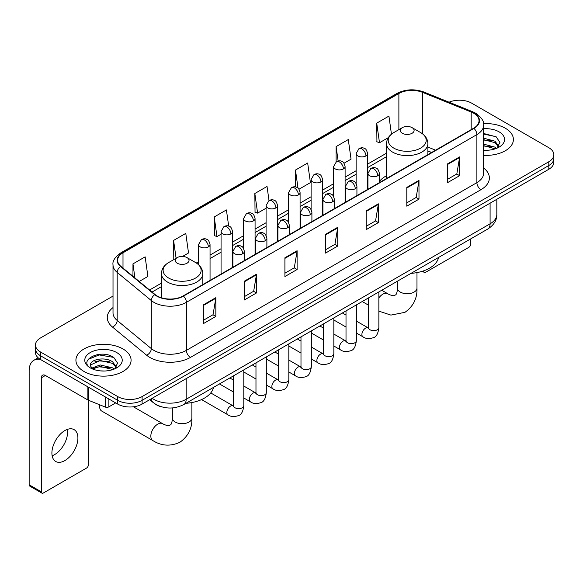 <?xml version="1.0" encoding="UTF-8"?>
<svg xmlns="http://www.w3.org/2000/svg" width="583" height="583" viewBox="0 0 583 583"><rect width="100%" height="100%" fill="white"/><g stroke="black" fill="none" stroke-linecap="round" stroke-linejoin="round"><path stroke-width="0.87" d="M386.522 175.723A30.454 17.585 0 0 0 379.431 181.415M431.537 152.535L427.893 151.063M161.506 406.839A17.235 9.955 180 0 1 154.546 403.582M113.015 296.084L40.526 337.936A17.235 9.955 0 0 0 35.476 344.976L35.476 352.482A17.235 9.955 0 0 0 40.526 359.514L117.722 404.085A17.235 9.955 0 0 0 142.099 404.085L548.8 169.281A17.235 9.955 0 0 0 553.85 162.242L553.85 158.489A17.235 9.955 0 0 1 548.8 165.521A17.235 9.955 0 0 0 553.85 158.489L553.85 154.735A17.235 9.955 0 0 0 548.8 147.696L471.603 103.125A17.235 9.955 0 0 0 449.078 102.207M35.476 344.976A17.235 9.955 0 0 0 40.526 352.008L117.722 396.578A17.235 9.955 0 0 0 142.099 396.578L142.099 400.332L548.8 165.521L142.099 400.332A17.235 9.955 0 0 1 117.722 400.332A17.235 9.955 0 0 0 142.099 400.332L142.099 404.085M40.526 352.008L40.526 355.761L117.722 400.332L40.526 355.761A17.235 9.955 0 0 1 35.476 348.729A17.235 9.955 0 0 0 40.526 355.761L40.526 359.514M505.33 128.231A27.583 15.923 0 0 0 483.504 123.618A27.583 15.923 0 0 1 505.33 128.231A27.583 15.923 0 0 1 513.404 139.49A27.583 15.923 0 0 0 505.33 128.231M123.006 348.962A27.583 15.923 0 0 0 92.945 345.508A27.583 15.923 0 0 0 75.921 360.221A27.583 15.923 0 0 0 84.003 371.48A27.583 15.923 0 0 0 114.057 374.927A27.583 15.923 0 0 0 131.08 360.221A27.583 15.923 0 0 0 123.006 348.962A27.583 15.923 0 0 0 92.945 345.508A27.583 15.923 0 0 0 75.921 360.221A27.583 15.923 0 0 0 84.003 371.48A27.583 15.923 0 0 0 114.057 374.927A27.583 15.923 0 0 0 131.08 360.221A27.583 15.923 0 0 0 123.006 348.962M473.636 113.211A18.386 10.618 180 0 1 479.022 120.717A18.386 10.618 180 0 1 473.636 128.224L183.135 295.945A18.386 10.618 180 0 1 155.071 294.532L120.936 266.38A18.386 10.618 180 0 1 117.613 260.295A18.386 10.618 180 0 1 122.998 252.789L398.881 93.506A18.386 10.618 180 0 1 422.435 92.318L471.181 112.023A18.386 10.618 180 0 1 473.636 113.211M473.964 113.029A18.845 10.88 0 0 0 471.443 111.805L422.697 92.099A18.845 10.88 0 0 0 398.561 93.316L122.67 252.599A18.845 10.88 0 0 0 120.564 266.533L154.699 294.677A18.845 10.88 0 0 0 183.463 296.135L473.964 128.413A18.845 10.88 0 0 0 473.964 113.029M203.656 304.698L203.656 323.463L215.841 316.423L215.841 297.658L203.656 304.698M203.656 320.133L213.043 314.711L215.79 298.285A4.598 2.653 -120 0 0 215.841 297.658M212.963 314.762L215.841 316.423M244.284 281.239L244.284 300.005L256.469 292.965L256.469 274.199L244.284 281.239M244.284 296.674L253.671 291.252L256.425 274.826A4.598 2.653 -120 0 0 256.469 274.199M253.59 291.303L256.469 292.965M284.912 257.781L284.912 276.546L297.104 269.514L297.104 250.741L284.912 257.781M284.912 273.216L294.298 267.801L297.053 251.368A4.598 2.653 -120 0 0 297.104 250.741M294.218 267.845L297.104 269.514M447.431 163.954L447.431 182.719L459.623 175.68L459.623 156.914L447.431 163.954M447.431 179.389L456.817 173.967L459.572 157.541A4.598 2.653 -120 0 0 459.623 156.914M456.737 174.018L459.623 175.68M406.803 187.413L406.803 206.178L418.988 199.138L418.988 180.373L406.803 187.413M406.803 202.848L416.189 197.426L418.944 181A4.598 2.653 -120 0 0 418.988 180.373M416.109 197.477L418.988 199.138M366.175 210.864L366.175 229.636L378.36 222.597L378.36 203.831L366.175 210.864M366.175 226.306L375.561 220.884L378.309 204.451A4.598 2.653 -120 0 0 378.36 203.831M375.474 220.928L378.36 222.597M325.54 234.322L325.54 253.088L337.732 246.055L337.732 227.29L325.54 234.322M325.54 249.764L334.934 244.343L337.681 227.909A4.598 2.653 -120 0 0 337.732 227.29M334.846 244.386L337.732 246.055M483.62 155.362A27.583 15.923 0 0 0 513.404 139.49A27.583 15.923 0 0 1 483.62 155.362M142.099 396.578L548.8 161.768A17.235 9.955 0 0 0 553.85 154.735M182.566 256.433L188.528 252.993L185.78 233.389L173.588 240.422L173.785 259.078M139.22 281.458L147.9 276.451L145.145 256.841L132.96 263.88L132.96 276.291M298.999 189.213L310.418 182.625L307.664 163.014L295.479 170.054L295.479 186.939M344.021 163.225L351.046 159.166L348.291 139.556L336.107 146.595L336.107 161.841M391.455 134.163L388.927 116.097L376.735 123.137L376.931 141.793M228.682 226.124L226.408 209.931L214.216 216.963L214.413 235.619M269.011 200.559L267.036 186.473L254.844 193.512L255.041 212.161M254.844 193.512L257.599 213.116L266.081 208.218M257.599 213.116L254.844 212.088M295.479 170.054L298.015 188.156M336.107 146.595L338.125 160.966M376.735 123.137L379.489 142.748L388.3 137.654M379.489 142.748L376.735 141.713M214.216 216.963L216.971 236.574L221.066 234.206M216.971 236.574L214.216 235.547M174.324 259.282L173.588 259.005M173.588 240.422L176.088 258.262M132.96 263.88L134.928 277.916M483.62 150.108L487.045 150.276M483.62 144.147L495.011 147.149L496.527 148.366M483.62 145.633L495.28 148.825M483.62 138.186L495.011 141.188L498.735 146.34M483.62 139.68L495.011 142.675L498.443 146.727M483.62 150.225A18.729 10.815 0 0 0 499.07 147.135A18.729 10.815 0 0 0 499.07 131.838A18.729 10.815 0 0 0 483.62 128.748M496.971 148.177L499.908 142.42L496.191 136.823L483.62 133.478M483.62 134.054L495.936 136.655M483.62 140.015L491.79 141.035M483.62 145.976L491.79 146.996M423.382 270.92L423.659 271.08A2.871 1.662 120 0 0 424.256 272.399A2.871 1.662 120 0 0 425.692 272.254L468.761 247.389A2.871 1.662 120 0 0 470.794 243.876L470.794 238.848M402.328 133.267A6.894 3.979 0 0 0 412.086 133.267A6.894 3.979 0 0 0 412.086 127.641L420.642 132.581A19.006 10.968 0 0 1 420.642 148.097A19.006 10.968 0 0 1 393.773 148.097A19.006 10.968 0 0 1 393.773 132.581C389.094 135.365 386.675 139.053 386.522 143.658A20.682 11.944 0 0 0 392.578 152.105A20.682 11.944 0 0 0 415.125 154.692A20.682 11.944 0 0 0 427.893 143.658C427.74 139.053 425.32 135.365 420.642 132.581L412.086 127.641A6.894 3.979 0 0 0 402.328 127.641A6.894 3.979 0 0 0 402.328 133.267M411.008 273.361A31.606 18.248 0 0 0 438.584 257.446M99.788 404.835A9.765 5.641 120 0 0 99.642 406.548A9.765 5.641 120 0 0 101.668 411.022L152.855 440.58A9.765 5.641 -60 0 1 151.361 432.746A9.765 5.641 -60 0 1 157.745 424.14A9.765 5.641 -60 0 1 162.628 423.659C163.167 424.147 166.913 425.838 169.07 425.656L170.855 424.621C172.094 422.85 172.502 418.754 172.349 418.04A9.765 5.641 180 0 0 175.213 422.034A9.765 5.641 180 0 0 189.03 422.034A9.765 5.641 180 0 0 191.887 418.04C192.303 428.155 188.294 436.23 179.863 442.286C170.411 446.563 161.411 445.995 152.855 440.58M177.247 263.224A6.894 3.979 0 0 0 186.997 263.224A6.894 3.979 0 0 0 186.997 257.591L195.56 262.539A19.006 10.968 0 0 1 195.56 278.055A19.006 10.968 0 0 1 168.684 278.055A19.006 10.968 0 0 1 168.684 262.539C164.005 265.316 161.586 269.011 161.433 273.609A20.682 11.944 0 0 0 167.496 282.055A20.682 11.944 0 0 0 190.036 284.642A20.682 11.944 0 0 0 202.804 273.609C202.651 269.011 200.239 265.316 195.56 262.539L186.997 257.591A6.894 3.979 0 0 0 177.247 257.591A6.894 3.979 0 0 0 177.247 263.224M185.919 403.312A31.606 18.248 0 0 0 213.495 387.396M67.358 429.401A18.386 10.618 -60 0 1 54.591 454.616A18.386 10.618 -60 0 1 52.135 455.768M64.902 460.57A18.386 10.618 120 0 0 76.912 444.37A18.386 10.618 120 0 0 74.099 429.635A18.386 10.618 120 0 0 64.902 430.545A18.386 10.618 120 0 0 52.893 446.746A18.386 10.618 120 0 0 55.713 461.481A18.386 10.618 120 0 0 64.902 460.57M108.883 398.983L108.883 406.839L115.689 402.911M40.329 359.405A22.985 13.271 -120 0 0 33.909 360.258A22.985 13.271 -120 0 0 29.15 370.773L29.15 484.779L41.342 491.819L41.342 377.813A5.743 3.316 60 0 1 42.53 375.182A5.743 3.316 60 0 1 45.401 375.467L87.887 399.996L87.887 386.857M41.342 491.819A2.871 1.662 120 0 0 41.932 493.131L29.748 486.098A2.871 1.662 -60 0 1 29.15 484.779M41.932 493.131A2.871 1.662 120 0 0 43.368 492.992L86.437 468.127A2.871 1.662 120 0 0 88.47 464.607L88.47 400.259M108.883 406.839A2.871 1.662 180 0 1 105.202 407.029L88.266 400.178A2.871 1.662 180 0 1 87.887 399.996M100.385 370.883L104.721 371.014M91.779 368.135L100.138 364.943L112.687 367.88L114.202 369.097M92.551 368.937L100.138 366.437L112.956 369.556M91.91 368.711L90.569 365.57A12.986 7.499 0 0 0 92.661 369.039M116.411 367.071L112.687 361.919C104.889 356.104 88.849 359.696 90.569 365.57L90.518 364.994M90.598 365.752L90.955 364.783L100.138 360.476L112.687 363.413L116.119 367.458M114.647 368.915L117.584 363.151L113.867 357.554C100.728 348.109 77.371 360.556 90.861 368.194L91.524 368.602M116.746 352.569A18.729 10.815 0 0 0 90.256 352.569A18.729 10.815 0 0 0 90.256 367.866A18.729 10.815 0 0 0 116.746 367.866A18.729 10.815 0 0 0 116.746 352.569M88.12 359.434L99.117 354.923L113.612 357.386M94.993 361.628L99.117 360.877L109.466 361.766M94.993 367.589L99.117 366.838L109.466 367.727M152.134 398.291A22.985 13.271 0 0 0 153.679 399.275A22.985 13.271 0 0 0 186.181 399.275L490.092 223.814A22.985 13.271 0 0 0 496.825 214.435C496.993 220.134 493.954 225.016 487.709 229.075L183.805 404.536A11.492 6.632 60 0 0 186.181 399.275L186.181 378.637M490.092 203.175L490.092 223.814A11.492 6.632 60 0 1 487.709 229.075M151.201 398.83A11.492 7.688 129.5 0 0 153.205 402.569L149.714 399.69M548.8 169.281L548.8 161.768M117.722 404.085L117.722 396.578M483.62 168.006A28.727 16.586 180 0 1 480.953 189.686L190.452 357.408A5.743 3.316 60 0 1 186.385 350.368L476.887 182.647A22.985 13.271 0 0 0 483.62 173.268L483.62 125.221A22.985 13.271 180 0 1 476.887 134.607A5.743 3.316 -120 0 0 473.964 128.413M190.452 357.408A28.727 16.586 180 0 1 149.816 357.408A28.727 16.586 180 0 1 146.603 355.193L112.468 327.041A28.727 16.586 180 0 1 113.015 307.576M153.883 350.368A22.985 13.271 0 0 0 186.385 350.368L186.385 302.329A22.985 13.271 180 0 1 151.31 300.551L117.176 272.407A22.985 13.271 180 0 1 113.015 264.799L113.015 312.838A22.985 13.271 0 0 0 117.176 320.453L151.31 348.598A22.985 13.271 0 0 0 153.883 350.368M483.62 125.221C484.386 121.636 481.747 117.628 475.699 113.211L472.675 111.747A5.743 2.689 112 0 0 471.443 111.805M472.675 111.747L423.928 92.034C414.411 88.667 405.374 89.155 396.826 93.506A5.743 3.316 60 0 1 398.561 93.316M122.67 252.599A5.743 3.316 -120 0 0 120.936 252.782C114.975 257.074 112.33 261.075 113.015 264.799M120.564 266.533A5.743 3.841 129.5 0 0 117.176 272.407L117.176 320.453A5.743 3.841 -50.5 0 1 112.468 327.041M423.928 92.034A5.743 2.689 112 0 0 422.697 92.099M154.699 294.677A5.743 3.841 129.5 0 0 151.31 300.551L151.31 348.598A5.743 3.841 -50.5 0 1 146.603 355.193M183.463 296.135A5.743 3.316 60 0 1 186.385 302.329L476.887 134.607L476.887 182.647A5.743 3.316 60 0 0 480.953 189.686M122.998 252.789L122.998 268.085M471.181 112.023L471.181 129.645M422.435 92.318L422.435 133.755M435.603 150.188L427.893 147.069M398.881 93.506L398.881 129.63M386.522 153.191L367.611 164.107M356.118 170.739L345.1 177.101M333.607 183.74L322.596 190.094M311.103 196.733L300.085 203.095M288.592 209.727L277.574 216.089M266.081 222.721L255.07 229.083M243.577 235.721L232.559 242.076M221.066 248.715L210.048 255.077M198.555 261.709L196.318 262.999M161.433 283.141L149.569 289.991M325.54 234.92L337.681 227.909M366.175 211.461L378.309 204.451M406.803 188.003L418.944 181M447.431 164.544L459.572 157.541M284.912 258.378L297.053 251.368M244.284 281.837L256.425 274.826M203.656 305.288L215.79 298.285M416.976 272.604L416.976 288.089A9.765 5.641 180 0 1 414.112 292.076A9.765 5.641 180 0 1 400.302 292.076A9.765 5.641 180 0 1 397.438 288.089C397.584 288.804 397.183 292.899 395.944 294.67L394.159 295.698C392.002 295.887 388.256 294.189 387.717 293.708L381.741 290.261M378.863 297.928A9.765 5.641 -60 0 1 382.827 294.189A9.765 5.641 -60 0 1 387.717 293.708M377.748 175.753A5.743 3.316 0 0 0 379.431 173.406C378.52 170.083 377.616 168.451 376.705 168.516C375.044 167.343 373.076 167.314 370.817 168.429A5.743 3.316 60 0 1 373.688 168.713A5.743 3.316 -120 0 1 377.748 175.753A5.743 3.316 0 0 1 369.622 175.753A5.743 3.316 0 0 1 367.939 173.406L370.817 168.429M356.351 333.01L362.976 336.836A5.174 2.988 -60 0 1 362.181 332.689A5.174 2.988 -60 0 1 365.563 328.134A5.174 2.988 -60 0 1 365.789 328.01A5.174 2.988 -60 0 1 368.15 327.872L356.351 321.065M368.813 328.397L368.354 328.776L368.514 327.661A5.174 2.988 -0 0 0 370.03 329.774A5.174 2.988 -0 0 0 377.106 329.905A5.174 2.988 -0 0 0 378.863 327.661C378.148 333.665 376.29 337.025 373.28 337.725C368.959 339.036 365.526 338.745 362.976 336.836M355.244 188.746A5.743 3.316 0 0 0 356.927 186.4C356.016 183.077 355.105 181.451 354.202 181.51C352.533 180.336 350.572 180.307 348.306 181.422A5.743 3.316 60 0 1 351.177 181.707A5.743 3.316 -120 0 1 355.244 188.746A5.743 3.316 0 0 1 347.118 188.746A5.743 3.316 0 0 1 345.435 186.4L348.306 181.422M333.84 346.003L340.465 349.829A5.174 2.988 -60 0 1 339.678 345.683A5.174 2.988 -60 0 1 343.052 341.128A5.174 2.988 -60 0 1 343.285 341.004A5.174 2.988 -60 0 1 345.639 340.873L333.84 334.059M346.302 341.39L345.843 341.776L346.011 340.654A5.174 2.988 -0 0 0 347.526 342.768A5.174 2.988 -0 0 0 354.602 342.899A5.174 2.988 -0 0 0 356.351 340.654C355.645 346.666 353.779 350.019 350.769 350.718C346.448 352.037 343.015 351.738 340.465 349.829M332.733 201.74A5.743 3.316 0 0 0 334.416 199.393C333.505 196.077 332.594 194.445 331.691 194.511C330.029 193.337 328.061 193.308 325.795 194.423A5.743 3.316 60 0 1 328.674 194.707A5.743 3.316 -120 0 1 332.733 201.74A5.743 3.316 0 0 1 324.607 201.74A5.743 3.316 0 0 1 322.924 199.393L325.795 194.423M311.337 358.997L317.961 362.823A5.174 2.988 -60 0 1 317.167 358.676A5.174 2.988 -60 0 1 320.548 354.121A5.174 2.988 -60 0 1 320.774 353.998A5.174 2.988 -60 0 1 323.128 353.866L311.337 347.053M323.798 354.384L323.332 354.77L323.499 353.655A5.174 2.988 -0 0 0 325.015 355.761A5.174 2.988 -0 0 0 332.091 355.892A5.174 2.988 -0 0 0 333.84 353.655C333.133 359.66 331.275 363.012 328.265 363.719C323.944 365.031 320.504 364.732 317.961 362.823M310.222 214.733A5.743 3.316 0 0 0 311.905 212.394C310.994 209.071 310.09 207.439 309.179 207.504C307.518 206.331 305.55 206.302 303.291 207.417A5.743 3.316 60 0 1 306.162 207.701A5.743 3.316 -120 0 1 310.222 214.733A5.743 3.316 0 0 1 302.096 214.733A5.743 3.316 0 0 1 300.413 212.394L303.291 207.417M288.825 371.99L295.45 375.816A5.174 2.988 -60 0 1 294.655 371.677A5.174 2.988 -60 0 1 298.037 367.115A5.174 2.988 -60 0 1 298.263 366.991A5.174 2.988 -60 0 1 300.624 366.86L288.825 360.054M301.287 367.385L300.828 367.764L300.988 366.649A5.174 2.988 -0 0 0 302.504 368.762A5.174 2.988 -0 0 0 309.58 368.886A5.174 2.988 -0 0 0 311.337 366.649C310.622 372.654 308.764 376.006 305.754 376.713C301.433 378.024 298 377.726 295.45 375.816M287.718 227.734A5.743 3.316 0 0 0 289.401 225.388C288.49 222.065 287.579 220.432 286.676 220.498C285.007 219.325 283.046 219.295 280.78 220.41A5.743 3.316 60 0 1 283.651 220.695A5.743 3.316 -120 0 1 287.718 227.734A5.743 3.316 0 0 1 279.592 227.734A5.743 3.316 0 0 1 277.909 225.388L280.78 220.41M266.314 384.991L272.939 388.817A5.174 2.988 -60 0 1 272.152 384.671A5.174 2.988 -60 0 1 275.526 380.116A5.174 2.988 -60 0 1 275.759 379.992A5.174 2.988 -60 0 1 278.113 379.854L266.314 373.047M278.776 380.378L278.317 380.757L278.485 379.642A5.174 2.988 -0 0 0 279.993 381.756A5.174 2.988 -0 0 0 287.076 381.88A5.174 2.988 -0 0 0 288.825 379.642C288.119 385.647 286.253 388.999 283.243 389.706C278.922 391.018 275.489 390.719 272.939 388.817M265.207 240.728A5.743 3.316 0 0 0 266.89 238.381C265.979 235.058 265.068 233.433 264.165 233.491C262.496 232.318 260.535 232.289 258.269 233.404A5.743 3.316 60 0 1 261.148 233.688A5.743 3.316 -120 0 1 265.207 240.728A5.743 3.316 0 0 1 257.081 240.728A5.743 3.316 0 0 1 255.398 238.381L258.269 233.404M243.803 397.985L250.435 401.811A5.174 2.988 -60 0 1 249.641 397.664A5.174 2.988 -60 0 1 253.022 393.11A5.174 2.988 -60 0 1 253.248 392.986A5.174 2.988 -60 0 1 255.602 392.855L243.803 386.041M256.272 393.372L255.806 393.758L255.973 392.636A5.174 2.988 -0 0 0 257.489 394.749A5.174 2.988 -0 0 0 264.565 394.88A5.174 2.988 -0 0 0 266.314 392.636C265.608 398.641 263.749 402 260.739 402.7C256.418 404.019 252.978 403.72 250.435 401.811M242.696 253.722A5.743 3.316 0 0 0 244.379 251.375C243.468 248.052 242.564 246.427 241.654 246.485C239.992 245.319 238.024 245.29 235.765 246.398A5.743 3.316 60 0 1 238.636 246.689A5.743 3.316 -120 0 1 242.696 253.722A5.743 3.316 0 0 1 234.57 253.722A5.743 3.316 0 0 1 232.887 251.375L235.765 246.398M201.565 399.588L227.924 414.805A5.174 2.988 -60 0 1 227.13 410.658A5.174 2.988 -60 0 1 230.511 406.103A5.174 2.988 -60 0 1 230.737 405.979A5.174 2.988 -60 0 1 233.098 405.848L210.74 392.942M233.761 406.366L233.302 406.752L233.462 405.637A5.174 2.988 -0 0 0 234.978 407.743A5.174 2.988 -0 0 0 242.054 407.874A5.174 2.988 -0 0 0 243.803 405.637C243.096 411.642 241.238 414.994 238.228 415.694C233.907 417.013 230.474 416.714 227.924 414.805M365.927 155.931A5.743 3.316 0 0 0 367.611 153.584C366.7 150.261 365.789 148.636 364.885 148.694C363.216 147.521 361.256 147.492 358.99 148.607A5.743 3.316 60 0 1 361.868 148.891A5.743 3.316 -120 0 1 365.927 155.931A5.743 3.316 0 0 1 357.802 155.931A5.743 3.316 0 0 1 356.118 153.584L358.99 148.607M343.416 168.924A5.743 3.316 0 0 0 345.1 166.578C344.189 163.255 343.285 161.629 342.374 161.688C340.712 160.522 338.745 160.493 336.486 161.6A5.743 3.316 60 0 1 339.357 161.885A5.743 3.316 -120 0 1 343.416 168.924A5.743 3.316 0 0 1 335.291 168.924A5.743 3.316 0 0 1 333.607 166.578L336.486 161.6M320.912 181.918A5.743 3.316 0 0 0 322.596 179.571C321.685 176.255 320.774 174.623 319.863 174.689C318.201 173.515 316.241 173.486 313.975 174.601A5.743 3.316 60 0 1 316.846 174.885A5.743 3.316 -120 0 1 320.912 181.918A5.743 3.316 0 0 1 312.787 181.918A5.743 3.316 0 0 1 311.103 179.571L313.975 174.601M298.401 194.919A5.743 3.316 0 0 0 300.085 192.572C299.174 189.249 298.263 187.617 297.359 187.682C295.69 186.509 293.73 186.48 291.464 187.595A5.743 3.316 60 0 1 294.342 187.879A5.743 3.316 -120 0 1 298.401 194.919A5.743 3.316 0 0 1 290.276 194.919A5.743 3.316 0 0 1 288.592 192.572L291.464 187.595M275.89 207.912A5.743 3.316 0 0 0 277.574 205.566C276.663 202.243 275.759 200.61 274.848 200.676C273.187 199.503 271.219 199.473 268.96 200.588A5.743 3.316 60 0 1 271.831 200.873A5.743 3.316 -120 0 1 275.89 207.912A5.743 3.316 0 0 1 267.765 207.912A5.743 3.316 0 0 1 266.081 205.566L268.96 200.588M253.386 220.906A5.743 3.316 0 0 0 255.07 218.559C254.159 215.236 253.248 213.611 252.337 213.669C250.675 212.496 248.715 212.467 246.449 213.582A5.743 3.316 60 0 1 249.32 213.866A5.743 3.316 -120 0 1 253.386 220.906A5.743 3.316 0 0 1 245.261 220.906A5.743 3.316 0 0 1 243.577 218.559L246.449 213.582M230.875 233.9A5.743 3.316 0 0 0 232.559 231.553C231.648 228.237 230.737 226.605 229.833 226.67C228.164 225.497 226.204 225.468 223.938 226.583A5.743 3.316 60 0 1 226.809 226.867A5.743 3.316 -120 0 1 230.875 233.9A5.743 3.316 0 0 1 222.75 233.9A5.743 3.316 0 0 1 221.066 231.553L223.938 226.583M208.364 246.901A5.743 3.316 0 0 0 210.048 244.554C209.137 241.231 208.233 239.598 207.322 239.664C205.661 238.491 203.693 238.462 201.434 239.577A5.743 3.316 60 0 1 204.305 239.861A5.743 3.316 -120 0 1 208.364 246.901A5.743 3.316 0 0 1 200.239 246.901A5.743 3.316 0 0 1 198.555 244.554L201.434 239.577M41.342 377.813L45.401 375.467M88.266 387.083L88.266 400.178M105.202 407.029L105.202 396.855M183.805 404.536C174.557 409.186 165.31 409.186 156.062 404.536L153.205 402.569M496.825 214.435L496.825 199.284M396.826 93.506L120.936 252.782M386.522 156.689L367.611 167.605M356.118 174.237L345.1 180.599M333.607 187.238L322.596 193.592M311.103 200.231L300.085 206.593M288.592 213.225L277.574 219.587M266.081 226.219L255.07 232.581M243.577 239.219L232.559 245.574M221.066 252.213L210.048 258.575M161.433 286.639L152.068 292.047M431.66 152.462L427.893 150.939M424.256 272.399L422.311 271.277M416.976 288.089C417.392 298.197 413.383 306.279 404.952 312.335L390.887 315.097L378.863 311.14M368.514 305.179L362.203 301.535M427.893 154.633L427.893 143.658M386.522 178.522L386.522 143.658M402.328 127.641L393.773 132.581M397.438 281.195L397.438 288.089M99.642 404.777L99.642 406.548M191.887 402.554L191.887 418.04M202.804 284.591L202.804 273.609M161.433 297.789L161.433 273.609M177.247 257.591L168.684 262.539M162.628 423.659L133.412 406.796M172.349 407.925L172.349 418.04M378.863 291.923L378.863 327.661M379.431 182.617L379.431 173.406M346.011 327.034L333.84 320.009M368.514 297.891L368.514 327.661M367.939 189.249L367.939 173.406M346.011 315.09L342.367 312.991M356.351 304.916L356.351 340.654M356.927 195.611L356.927 186.4M323.499 340.027L311.337 333.01M346.011 310.892L346.011 340.654M345.435 202.243L345.435 186.4M323.499 328.091L319.856 325.984M333.84 317.91L333.84 353.655M334.416 208.605L334.416 199.393M300.988 353.028L288.825 346.003M323.499 323.886L323.499 353.655M322.924 215.236L322.924 199.393M300.988 341.084L297.352 338.978M311.337 330.911L311.337 366.649M311.905 221.598L311.905 212.394M278.485 366.022L266.314 358.997M300.988 336.879L300.988 366.649M300.413 228.237L300.413 212.394M278.485 354.078L274.841 351.979M288.825 343.904L288.825 379.642M289.401 234.592L289.401 225.388M255.973 379.016L243.803 371.99M278.485 349.873L278.485 379.642M277.909 241.231L277.909 225.388M255.973 367.071L252.33 364.973M266.314 356.898L266.314 392.636M266.89 247.593L266.89 238.381M233.462 392.009L219.478 383.942M255.973 362.866L255.973 392.636M255.398 254.224L255.398 238.381M233.462 380.072L229.826 377.966M243.803 369.892L243.803 405.637M244.379 260.586L244.379 251.375M233.462 375.867L233.462 405.637M232.887 267.218L232.887 251.375M367.611 189.439L367.611 153.584M356.118 183.463L356.118 153.584M345.1 202.432L345.1 166.578M333.607 196.464L333.607 166.578M322.596 215.433L322.596 179.571M311.103 209.457L311.103 179.571M300.085 228.427L300.085 192.572M288.592 222.451L288.592 192.572M277.574 241.42L277.574 205.566M266.081 235.445L266.081 205.566M255.07 254.414L255.07 218.559M243.577 248.445L243.577 218.559M232.559 267.415L232.559 231.553M221.066 274.046L221.066 231.553M210.048 280.408L210.048 244.554M198.555 264.704L198.555 244.554M33.909 360.258L38.15 357.802"/></g></svg>
